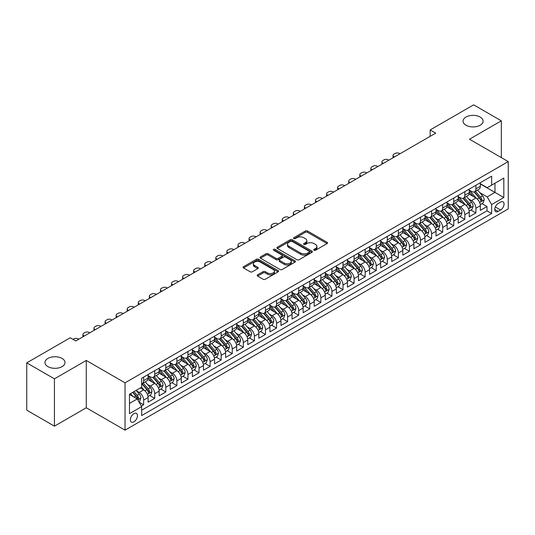 <?xml version="1.0" encoding="UTF-8"?>
<svg xmlns="http://www.w3.org/2000/svg" width="535" height="535" viewBox="0 0 535 535"><rect width="100%" height="100%" fill="white"/><g stroke="black" fill="none" stroke-linecap="round" stroke-linejoin="round"><path stroke-width="0.8" d="M314.018 250.24A1.077 0.622 0 0 0 315.543 250.24L327.092 243.572A1.538 0.889 0 0 0 327.54 242.943A1.538 0.889 0 0 0 327.092 242.315L307.525 231.013A1.538 0.889 0 0 0 305.351 231.013L293.802 237.687A1.077 0.622 0 0 0 293.481 238.122A1.077 0.622 0 0 0 293.802 238.563A1.077 0.622 0 0 0 295.32 238.563L296.818 237.7A4.922 2.842 0 0 1 303.773 237.7L305.405 238.643A4.922 2.842 0 0 1 306.843 240.65A4.922 2.842 0 0 1 305.405 242.656L303.907 243.519A1.077 0.622 0 0 0 303.592 243.96A1.077 0.622 0 0 0 303.907 244.401A1.077 0.622 0 0 0 305.431 244.401L306.929 243.539A4.922 2.842 0 0 1 313.885 243.539L315.516 244.482A4.922 2.842 0 0 1 316.954 246.488A4.922 2.842 0 0 1 315.516 248.494L314.018 249.357A1.077 0.622 0 0 0 313.704 249.798A1.077 0.622 0 0 0 314.018 250.24L314.018 249.357M62.08 358.443A10.025 5.785 0 0 0 51.153 357.186A10.025 5.785 0 0 0 44.967 362.536A10.025 5.785 0 0 0 47.903 366.629A10.025 5.785 0 0 0 58.83 367.879A10.025 5.785 0 0 0 65.016 362.536A10.025 5.785 0 0 0 62.08 358.443M480.176 117.058A10.025 5.785 0 0 0 469.248 115.801A10.025 5.785 0 0 0 463.063 121.151A10.025 5.785 0 0 0 465.998 125.243A10.025 5.785 0 0 0 476.919 126.494A10.025 5.785 0 0 0 483.112 121.151A10.025 5.785 0 0 0 480.176 117.058M133.904 421.841A5.009 2.896 120 0 0 137.181 417.427A5.009 2.896 120 0 0 136.412 413.408A5.009 2.896 120 0 0 133.904 413.655A5.009 2.896 120 0 0 130.627 418.076A5.009 2.896 120 0 0 131.396 422.088A5.009 2.896 120 0 0 133.904 421.841M257.623 274.823A1.538 0.889 0 0 0 257.174 275.451A1.538 0.889 0 0 0 257.623 276.08L263.113 279.25A1.538 0.889 0 0 0 265.286 279.25L278.12 271.847A1.538 0.889 0 0 0 278.568 271.218A1.538 0.889 0 0 0 278.12 270.59L258.552 259.294A1.538 0.889 0 0 0 256.379 259.294L243.545 266.697A1.538 0.889 0 0 0 243.097 267.326A1.538 0.889 0 0 0 243.545 267.955L250.179 271.78A1.538 0.889 0 0 0 252.353 271.78L257.843 268.61A1.538 0.889 0 0 0 258.291 267.981A1.538 0.889 0 0 0 257.843 267.36L254.553 265.46A4.113 2.374 0 0 1 253.349 263.782A4.113 2.374 0 0 1 255.89 261.588A4.113 2.374 0 0 1 260.371 262.103L273.251 269.54A4.113 2.374 0 0 1 274.455 271.218A4.113 2.374 0 0 1 271.92 273.412A4.113 2.374 0 0 1 267.44 272.897L265.286 271.653A1.538 0.889 0 0 0 263.113 271.653L257.623 274.823L257.623 276.08L263.113 272.937L263.113 271.653M86.282 360.456L54.436 378.84L26.75 362.857L26.75 410.171L54.436 426.161L86.282 407.777L125.043 430.153L125.043 382.839L86.282 360.456L86.282 407.777M501.328 157.598L501.328 120.83L469.489 139.214L508.25 161.597L125.043 382.839M501.328 120.83L473.642 104.847L430.167 129.945L430.167 136.338M26.75 362.857L70.219 337.759L75.756 340.955L435.704 133.141L430.167 129.945M296.925 259.729A1.538 0.889 0 0 0 299.098 259.729L311.925 252.326A1.538 0.889 0 0 0 312.38 251.697A1.538 0.889 0 0 0 311.925 251.069L292.357 239.774A1.538 0.889 0 0 0 290.184 239.774L277.357 247.177A1.538 0.889 0 0 0 276.909 247.805A1.538 0.889 0 0 0 277.357 248.434L296.925 259.729M274.034 250.467A1.077 0.622 0 0 1 275.13 250.621L275.13 249.343L295.026 260.826A1.538 0.889 0 0 1 295.474 261.454A1.538 0.889 0 0 1 295.026 262.083L282.192 269.493A1.538 0.889 0 0 1 280.019 269.493L260.451 258.191L260.451 256.94A1.538 0.889 0 0 0 260.003 257.562A1.538 0.889 0 0 0 260.451 258.191M260.451 256.94L265.942 253.771A1.538 0.889 0 0 1 268.115 253.771L276.053 258.351A1.538 0.889 0 0 0 278.227 258.351L281.871 256.245A1.538 0.889 0 0 0 282.32 255.623A1.538 0.889 0 0 0 281.871 254.994L273.606 250.22A1.077 0.622 0 0 1 273.291 249.785A1.077 0.622 0 0 1 273.953 249.21A1.077 0.622 0 0 1 275.13 249.343M141.354 406.098L143.648 404.768L139.053 402.113M136.438 390.824L139.22 392.429A6.266 3.618 60 0 1 143.648 400.1L148.081 397.545L148.081 402.213L154.729 398.374L149.686 395.465M147.513 384.431L150.295 386.036A6.266 3.618 60 0 1 154.729 393.707L159.156 391.152L159.156 395.82L165.803 391.981L160.761 389.072M158.587 378.038L161.369 379.643A6.266 3.618 60 0 1 165.803 387.313L170.23 384.759L170.23 389.427L176.878 385.588L171.835 382.679M169.669 371.638L172.444 373.243A6.266 3.618 60 0 1 176.878 380.92L181.305 378.359L181.305 383.027L187.952 379.195L182.91 376.286M180.743 365.244L183.518 366.849A6.266 3.618 60 0 1 187.952 374.527L192.379 371.965L192.379 376.633L199.027 372.801L193.984 369.886M191.818 358.851L194.6 360.456A6.266 3.618 60 0 1 199.027 368.133L203.454 365.572L203.454 370.24L210.101 366.401L205.065 363.492M202.892 352.458L205.674 354.063A6.266 3.618 60 0 1 210.101 361.734L214.535 359.179L214.535 363.847L221.176 360.008L216.14 357.099M213.967 346.065L216.749 347.67A6.266 3.618 60 0 1 221.176 355.34L225.609 352.786L225.609 357.454L232.25 353.615L227.214 350.706M225.041 339.671L227.823 341.276A6.266 3.618 60 0 1 232.25 348.947L236.684 346.392L236.684 351.06L243.331 347.222L238.289 344.313M236.116 333.272L238.898 334.877A6.266 3.618 60 0 1 243.331 342.554L247.758 339.992L247.758 344.66L254.406 340.828L249.363 337.919M247.19 326.878L249.972 328.483A6.266 3.618 60 0 1 254.406 336.161L258.833 333.599L258.833 338.267L265.48 334.435L260.438 331.526M258.265 320.485L261.047 322.09A6.266 3.618 60 0 1 265.48 329.767L269.907 327.206L269.907 331.874L276.555 328.035L271.512 325.126M269.346 314.092L272.121 315.697A6.266 3.618 60 0 1 276.555 323.367L280.982 320.813L280.982 325.481L287.629 321.642L282.587 318.733M280.42 307.699L283.202 309.304A6.266 3.618 60 0 1 287.629 316.974L292.056 314.419L292.056 319.087L298.704 315.249L293.668 312.34M291.495 301.305L294.277 302.91A6.266 3.618 60 0 1 298.704 310.581L303.138 308.026L303.138 312.694L309.778 308.855L304.743 305.946M302.569 294.905L305.351 296.517A6.266 3.618 60 0 1 309.778 304.188L314.212 301.626L314.212 306.294L320.853 302.462L315.817 299.553M313.644 288.512L316.426 290.117A6.266 3.618 60 0 1 320.853 297.794L325.287 295.233L325.287 299.901L331.934 296.069L326.892 293.16M324.718 282.119L327.5 283.724A6.266 3.618 60 0 1 331.934 291.401L336.361 288.84L336.361 293.508L343.009 289.669L337.966 286.76M335.793 275.726L338.575 277.331A6.266 3.618 60 0 1 343.009 285.001L347.436 282.447L347.436 287.114L354.083 283.276L349.041 280.367M346.867 269.332L349.649 270.937A6.266 3.618 60 0 1 354.083 278.608L358.51 276.053L358.51 280.721L365.158 276.883L360.115 273.974M357.948 262.939L360.724 264.544A6.266 3.618 60 0 1 365.158 272.215L369.585 269.66L369.585 274.328L376.232 270.489L371.19 267.58M369.023 256.546L371.805 258.151A6.266 3.618 60 0 1 376.232 265.821L380.659 263.267L380.659 267.935L387.307 264.096L382.271 261.187M380.097 250.146L382.879 251.751A6.266 3.618 60 0 1 387.307 259.428L391.74 256.867L391.74 261.535L398.381 257.703L393.345 254.794M391.172 243.753L393.954 245.358A6.266 3.618 60 0 1 398.381 253.035L402.815 250.474L402.815 255.141L409.456 251.31L404.42 248.4M402.246 237.359L405.028 238.964A6.266 3.618 60 0 1 409.456 246.642L413.889 244.08L413.889 248.748L420.53 244.91L415.494 242.001M413.321 230.966L416.103 232.571A6.266 3.618 60 0 1 420.53 240.242L424.964 237.687L424.964 242.355L431.611 238.516L426.569 235.607M424.395 224.573L427.177 226.178A6.266 3.618 60 0 1 431.611 233.849L436.038 231.294L436.038 235.962L442.686 232.123L437.643 229.214M435.47 218.18L438.252 219.785A6.266 3.618 60 0 1 442.686 227.455L447.113 224.901L447.113 229.568L453.76 225.73L448.718 222.821M446.551 211.78L449.326 213.391A6.266 3.618 60 0 1 453.76 221.062L458.187 218.501L458.187 223.169L464.835 219.337L459.792 216.428M457.626 205.386L460.408 206.991A6.266 3.618 60 0 1 464.835 214.669L469.262 212.107L469.262 216.775L475.909 212.943L475.909 208.275A6.266 3.618 -120 0 0 471.482 200.598L468.7 198.993M470.874 210.034L475.909 212.943M148.081 397.545A6.266 3.618 -120 0 0 143.648 389.868L140.331 387.955M159.156 391.152A6.266 3.618 -120 0 0 154.729 383.475L147.874 379.522M170.23 384.759A6.266 3.618 -120 0 0 165.803 377.081L158.948 373.129M181.305 378.359A6.266 3.618 -120 0 0 176.878 370.688L170.03 366.736M192.379 371.965A6.266 3.618 -120 0 0 187.952 364.295L181.104 360.336M203.454 365.572A6.266 3.618 -120 0 0 199.027 357.902L192.179 353.943M214.535 359.179A6.266 3.618 -120 0 0 210.101 351.502L203.253 347.549M225.609 352.786A6.266 3.618 -120 0 0 221.176 345.108L214.328 341.156M236.684 346.392A6.266 3.618 -120 0 0 232.25 338.715L225.402 334.763M247.758 339.992A6.266 3.618 -120 0 0 243.331 332.322L236.477 328.37M258.833 333.599A6.266 3.618 -120 0 0 254.406 325.929L247.551 321.976M269.907 327.206A6.266 3.618 -120 0 0 265.48 319.535L258.632 315.576M280.982 320.813A6.266 3.618 -120 0 0 276.555 313.142L269.707 309.183M292.056 314.419A6.266 3.618 -120 0 0 287.629 306.742L280.781 302.79M303.138 308.026A6.266 3.618 -120 0 0 298.704 300.349L291.856 296.397M314.212 301.626A6.266 3.618 -120 0 0 309.778 293.956L302.93 290.003M325.287 295.233A6.266 3.618 -120 0 0 320.853 287.562L314.005 283.61M336.361 288.84A6.266 3.618 -120 0 0 331.934 281.169L325.079 277.21M347.436 282.447A6.266 3.618 -120 0 0 343.009 274.776L336.154 270.817M358.51 276.053A6.266 3.618 -120 0 0 354.083 268.376L347.235 264.424M369.585 269.66A6.266 3.618 -120 0 0 365.158 261.983L358.31 258.03M380.659 263.267A6.266 3.618 -120 0 0 376.232 255.59L369.384 251.637M391.74 256.867A6.266 3.618 -120 0 0 387.307 249.196L380.459 245.244M402.815 250.474A6.266 3.618 -120 0 0 398.381 242.803L391.533 238.851M413.889 244.08A6.266 3.618 -120 0 0 409.456 236.41L402.608 232.451M424.964 237.687A6.266 3.618 -120 0 0 420.53 230.017L413.682 226.058M436.038 231.294A6.266 3.618 -120 0 0 431.611 223.617L424.757 219.664M447.113 224.901A6.266 3.618 -120 0 0 442.686 217.223L435.838 213.271M458.187 218.501A6.266 3.618 -120 0 0 453.76 210.83L446.912 206.878M469.262 212.107A6.266 3.618 -120 0 0 464.835 204.437L457.987 200.485M500.606 202.07L498.172 203.481A4.855 2.802 120 0 0 495.002 207.754A4.855 2.802 120 0 0 495.744 211.646A4.855 2.802 120 0 0 498.172 211.405L500.606 210.001A4.855 2.802 120 0 0 503.783 205.721A4.855 2.802 120 0 0 503.034 201.829A4.855 2.802 120 0 0 500.606 202.07M125.043 430.153L508.25 208.911L508.25 161.597M129.477 403.423L137.227 398.949L141.655 406.627L141.655 415.575L491.638 213.518L491.638 204.564L487.204 196.893L479.775 192.6M141.655 406.627L129.477 413.655L129.477 394.221L141.655 387.186L141.655 378.232L491.638 176.175L491.638 185.123L503.823 178.095L503.823 197.529L491.638 204.564M148.081 375.55L150.295 376.827A6.266 3.618 60 0 0 153.425 377.135L157.858 374.58A6.266 3.618 -120 0 0 159.156 371.711L159.156 368.127M159.156 369.15L161.369 370.434A6.266 3.618 60 0 0 164.506 370.742L168.933 368.187A6.266 3.618 -120 0 0 170.23 365.318L170.23 361.734M170.23 362.757L172.444 364.041A6.266 3.618 60 0 0 175.58 364.348L180.007 361.787A6.266 3.618 -120 0 0 181.305 358.925L181.305 355.34M181.305 356.363L183.518 357.641A6.266 3.618 60 0 0 186.655 357.955L191.082 355.394A6.266 3.618 -120 0 0 192.379 352.525L192.379 348.947M192.379 349.97L194.6 351.248A6.266 3.618 60 0 0 197.729 351.562L202.156 349.001A6.266 3.618 -120 0 0 203.454 346.132L203.454 342.554M203.454 343.577L205.674 344.854A6.266 3.618 60 0 0 208.804 345.162L213.238 342.607A6.266 3.618 -120 0 0 214.535 339.738L214.535 336.161M214.535 337.184L216.749 338.461A6.266 3.618 60 0 0 219.878 338.769L224.312 336.214A6.266 3.618 -120 0 0 225.609 333.345L225.609 329.767M225.609 330.79L227.823 332.068A6.266 3.618 60 0 0 230.953 332.375L235.387 329.821A6.266 3.618 -120 0 0 236.684 326.952L236.684 323.367M236.684 324.391L238.898 325.675A6.266 3.618 60 0 0 242.027 325.982L246.461 323.428A6.266 3.618 -120 0 0 247.758 320.559L247.758 316.974M247.758 317.997L249.972 319.275A6.266 3.618 60 0 0 253.108 319.589L257.536 317.028A6.266 3.618 -120 0 0 258.833 314.165L258.833 310.581M258.833 311.604L261.047 312.881A6.266 3.618 60 0 0 264.183 313.196L268.61 310.634A6.266 3.618 -120 0 0 269.907 307.765L269.907 304.188M269.907 305.211L272.121 306.488A6.266 3.618 60 0 0 275.257 306.802L279.685 304.241A6.266 3.618 -120 0 0 280.982 301.372L280.982 297.794M280.982 298.818L283.202 300.095A6.266 3.618 60 0 0 286.332 300.402L290.759 297.848A6.266 3.618 -120 0 0 292.056 294.979L292.056 291.401M292.056 292.424L294.277 293.702A6.266 3.618 60 0 0 297.406 294.009L301.84 291.455A6.266 3.618 -120 0 0 303.138 288.586L303.138 285.001M303.138 286.024L305.351 287.308A6.266 3.618 60 0 0 308.481 287.616L312.915 285.061A6.266 3.618 -120 0 0 314.212 282.192L314.212 278.608M314.212 279.631L316.426 280.915A6.266 3.618 60 0 0 319.555 281.223L323.989 278.661A6.266 3.618 -120 0 0 325.287 275.799L325.287 272.215M325.287 273.238L327.5 274.515A6.266 3.618 60 0 0 330.63 274.829L335.064 272.268A6.266 3.618 -120 0 0 336.361 269.399L336.361 265.821M336.361 266.845L338.575 268.122A6.266 3.618 60 0 0 341.711 268.436L346.138 265.875A6.266 3.618 -120 0 0 347.436 263.006L347.436 259.428M347.436 260.451L349.649 261.729A6.266 3.618 60 0 0 352.786 262.036L357.213 259.482A6.266 3.618 -120 0 0 358.51 256.613L358.51 253.035M358.51 254.058L360.724 255.335A6.266 3.618 60 0 0 363.86 255.643L368.287 253.088A6.266 3.618 -120 0 0 369.585 250.22L369.585 246.642M369.585 247.665L371.805 248.942A6.266 3.618 60 0 0 374.935 249.25L379.362 246.695A6.266 3.618 -120 0 0 380.659 243.826L380.659 240.242M380.659 241.265L382.879 242.549A6.266 3.618 60 0 0 386.009 242.857L390.443 240.302A6.266 3.618 -120 0 0 391.74 237.433L391.74 233.849M391.74 234.872L393.954 236.149A6.266 3.618 60 0 0 397.084 236.463L401.517 233.902A6.266 3.618 -120 0 0 402.815 231.04L402.815 227.455M402.815 228.478L405.028 229.756A6.266 3.618 60 0 0 408.158 230.07L412.592 227.509A6.266 3.618 -120 0 0 413.889 224.64L413.889 221.062M413.889 222.085L416.103 223.362A6.266 3.618 60 0 0 419.233 223.677L423.666 221.115A6.266 3.618 -120 0 0 424.964 218.247L424.964 214.669M424.964 215.692L427.177 216.969A6.266 3.618 60 0 0 430.314 217.277L434.741 214.722A6.266 3.618 -120 0 0 436.038 211.853L436.038 208.275M436.038 209.299L438.252 210.576A6.266 3.618 60 0 0 441.388 210.884L445.815 208.329A6.266 3.618 -120 0 0 447.113 205.46L447.113 201.876M447.113 202.899L449.326 204.183A6.266 3.618 60 0 0 452.463 204.49L456.89 201.936A6.266 3.618 -120 0 0 458.187 199.067L458.187 195.482M458.187 196.505L460.408 197.789A6.266 3.618 60 0 0 463.537 198.097L467.964 195.536A6.266 3.618 -120 0 0 469.262 192.674L469.262 189.089M141.655 410.205L486.984 210.83L486.984 206.543L480.343 210.382L480.343 205.714A6.266 3.618 -120 0 0 475.909 198.044L469.061 194.085M469.262 190.112L471.482 191.39A6.266 3.618 -120 0 0 474.612 191.704A6.266 3.618 -120 0 0 475.909 188.835L475.909 185.25M474.612 191.704L479.046 189.143A6.266 3.618 -120 0 0 480.343 186.274L480.343 182.696M143.648 377.081L143.648 380.666A6.266 3.618 60 0 1 142.35 383.528A6.266 3.618 60 0 1 141.655 383.782M142.35 383.528L146.784 380.973A6.266 3.618 -120 0 0 148.081 378.105L148.081 374.527M154.729 370.688L154.729 374.266A6.266 3.618 60 0 1 153.425 377.135M165.803 364.295L165.803 367.873A6.266 3.618 60 0 1 164.506 370.742M176.878 357.902L176.878 361.479A6.266 3.618 60 0 1 175.58 364.348M187.952 351.502L187.952 355.086A6.266 3.618 60 0 1 186.655 357.955M199.027 345.108L199.027 348.693A6.266 3.618 60 0 1 197.729 351.562M210.101 338.715L210.101 342.3A6.266 3.618 60 0 1 208.804 345.162M221.176 332.322L221.176 335.9A6.266 3.618 60 0 1 219.878 338.769M232.25 325.929L232.25 329.507A6.266 3.618 60 0 1 230.953 332.375M243.331 319.535L243.331 323.113A6.266 3.618 60 0 1 242.027 325.982M254.406 313.142L254.406 316.72A6.266 3.618 60 0 1 253.108 319.589M265.48 306.742L265.48 310.327A6.266 3.618 60 0 1 264.183 313.196M276.555 300.349L276.555 303.933A6.266 3.618 60 0 1 275.257 306.802M287.629 293.956L287.629 297.54A6.266 3.618 60 0 1 286.332 300.402M298.704 287.562L298.704 291.14A6.266 3.618 60 0 1 297.406 294.009M309.778 281.169L309.778 284.747A6.266 3.618 60 0 1 308.481 287.616M320.853 274.776L320.853 278.354A6.266 3.618 60 0 1 319.555 281.223M331.934 268.376L331.934 271.961A6.266 3.618 60 0 1 330.63 274.829M343.009 261.983L343.009 265.567A6.266 3.618 60 0 1 341.711 268.436M354.083 255.59L354.083 259.174A6.266 3.618 60 0 1 352.786 262.036M365.158 249.196L365.158 252.774A6.266 3.618 60 0 1 363.86 255.643M376.232 242.803L376.232 246.381A6.266 3.618 60 0 1 374.935 249.25M387.307 236.41L387.307 239.988A6.266 3.618 60 0 1 386.009 242.857M398.381 230.017L398.381 233.594A6.266 3.618 60 0 1 397.084 236.463M409.456 223.617L409.456 227.201A6.266 3.618 60 0 1 408.158 230.07M420.53 217.223L420.53 220.808A6.266 3.618 60 0 1 419.233 223.677M431.611 210.83L431.611 214.415A6.266 3.618 60 0 1 430.314 217.277M442.686 204.437L442.686 208.015A6.266 3.618 60 0 1 441.388 210.884M453.76 198.044L453.76 201.621A6.266 3.618 60 0 1 452.463 204.49M464.835 191.65L464.835 195.228A6.266 3.618 60 0 1 463.537 198.097M464.835 214.669L464.835 219.337M453.76 221.062L453.76 225.73M442.686 227.455L442.686 232.123M431.611 233.849L431.611 238.516M420.53 240.242L420.53 244.91M409.456 246.642L409.456 251.31M398.381 253.035L398.381 257.703M387.307 259.428L387.307 264.096M376.232 265.821L376.232 270.489M365.158 272.215L365.158 276.883M354.083 278.608L354.083 283.276M343.009 285.001L343.009 289.669M331.934 291.401L331.934 296.069M320.853 297.794L320.853 302.462M309.778 304.188L309.778 308.855M298.704 310.581L298.704 315.249M287.629 316.974L287.629 321.642M276.555 323.367L276.555 328.035M265.48 329.767L265.48 334.435M254.406 336.161L254.406 340.828M243.331 342.554L243.331 347.222M232.25 348.947L232.25 353.615M221.176 355.34L221.176 360.008M210.101 361.734L210.101 366.401M199.027 368.133L199.027 372.801M187.952 374.527L187.952 379.195M176.878 380.92L176.878 385.588M165.803 387.313L165.803 391.981M154.729 393.707L154.729 398.374M143.648 400.1L143.648 404.768M137.227 398.949L129.477 394.476M487.204 196.893L494.962 192.413L494.962 183.204L503.823 178.095M480.343 183.973L503.823 197.529M480.343 183.719L487.204 187.685L491.638 185.123M54.436 378.84L54.436 426.161M481.948 203.634L486.984 206.543M486.984 210.83L491.638 213.518M314.453 250.387L315.516 249.778A4.922 2.842 0 0 0 316.954 247.765L316.954 246.488M306.843 240.65L306.843 241.927A4.922 2.842 0 0 1 305.405 243.94L304.341 244.555M327.072 243.579L307.525 232.297A1.538 0.889 0 0 0 305.351 232.297L294.23 238.717M311.905 252.339L292.357 241.051A1.538 0.889 0 0 0 290.184 241.051L277.377 248.447L277.357 247.177M309.21 252.139A1.077 0.622 0 0 0 309.524 251.697A1.077 0.622 0 0 0 309.21 251.256L292.03 241.338A1.077 0.622 0 0 0 290.512 241.338L288.933 242.248A4.922 2.842 0 0 0 287.496 244.261A4.922 2.842 0 0 0 288.933 246.267L300.677 253.048A4.922 2.842 0 0 0 307.632 253.048L309.21 252.139L309.21 253.416A1.077 0.622 0 0 0 309.524 252.975L309.524 251.697M287.496 244.261L287.496 245.538A4.922 2.842 0 0 0 288.933 247.544L288.933 246.267M309.21 253.416L307.632 254.326A4.922 2.842 0 0 1 300.677 254.326L288.933 247.544M260.471 258.204L265.942 255.048L265.942 253.771M282.32 255.623L282.32 256.9A1.538 0.889 0 0 1 281.871 257.529L278.227 259.629A1.538 0.889 0 0 1 276.053 259.629L268.115 255.048A1.538 0.889 0 0 0 265.942 255.048M275.13 250.621L294.999 262.096M284.286 263.106A4.113 2.374 0 0 0 288.766 263.621A4.113 2.374 0 0 0 291.308 261.428A4.113 2.374 0 0 0 290.104 259.749L285.563 257.128A1.538 0.889 0 0 0 283.389 257.128L279.751 259.228A1.538 0.889 0 0 0 279.297 259.856A1.538 0.889 0 0 0 279.751 260.485L284.286 263.106L284.286 264.384A4.113 2.374 0 0 0 288.766 264.899A4.113 2.374 0 0 0 291.308 262.705L291.308 261.428M279.297 259.856L279.297 261.133A1.538 0.889 0 0 0 279.751 261.762L279.751 260.485M284.286 264.384L279.751 261.762M274.455 271.218L274.455 272.496A4.113 2.374 0 0 1 271.92 274.689A4.113 2.374 0 0 1 267.44 274.174L265.286 272.937A1.538 0.889 0 0 0 263.113 272.937M253.349 263.782L253.349 265.059A4.113 2.374 0 0 0 254.553 266.738L254.553 265.46M257.823 268.623L254.553 266.738M278.1 271.854L258.552 260.572A1.538 0.889 0 0 0 256.379 260.572L243.565 267.961L243.545 266.697M480.249 204.617L483.112 202.966L484.215 199.769A4.153 2.394 -120 0 0 482.597 195.87L477.541 190.012M394.449 156.956L393.954 156.668A3.13 1.806 -0 0 1 393.038 155.391A3.13 1.806 -0 0 1 393.954 154.113L395.057 153.471A3.13 1.806 -0 0 1 399.491 153.471L399.986 153.759M476.524 198.445L470.526 191.497A11.984 6.915 -120 0 0 469.262 190.179M473.234 196.499L469.877 192.613A9.944 5.745 -120 0 0 469.262 191.945M474.05 191.925L479.166 197.856A4.153 2.394 60 0 1 480.644 200.712C481.273 201.548 481.714 201.294 481.975 199.943A4.153 2.394 -120 0 0 480.497 197.087L475.434 191.229M474.351 191.831L479.848 198.197A2.113 1.224 60 0 1 480.383 199.027L481.975 199.943M480.644 200.712L480.945 201.207M469.175 211.011L472.031 209.359L473.141 206.162A4.153 2.394 -120 0 0 471.522 202.263L466.466 196.405M383.374 163.356L382.879 163.068A3.13 1.806 -0 0 1 381.957 161.784A3.13 1.806 -0 0 1 382.879 160.507L383.983 159.871A3.13 1.806 -0 0 1 388.417 159.871L388.912 160.159M465.45 204.838L459.451 197.897A11.984 6.915 -120 0 0 458.187 196.579M462.16 202.892L458.803 199.007A9.944 5.745 -120 0 0 458.187 198.338M462.976 198.325L468.092 204.25A4.153 2.394 60 0 1 469.569 207.105C470.191 207.941 470.639 207.687 470.9 206.343A4.153 2.394 -120 0 0 469.422 203.481L464.36 197.622M463.277 198.224L468.774 204.591A2.113 1.224 60 0 1 469.309 205.42L470.9 206.343M469.569 207.105L469.87 207.6M458.094 217.404L460.956 215.752L462.066 212.555A4.153 2.394 -120 0 0 460.448 208.657L455.392 202.798M372.3 169.749L371.805 169.461A3.13 1.806 -0 0 1 370.882 168.184A3.13 1.806 -0 0 1 371.805 166.9L372.908 166.265A3.13 1.806 -0 0 1 377.342 166.265L377.837 166.552M454.375 211.238L448.377 204.29A11.984 6.915 -120 0 0 447.113 202.972M451.085 209.285L447.728 205.4A9.944 5.745 -120 0 0 447.113 204.731M451.894 204.718L457.017 210.643A4.153 2.394 60 0 1 458.495 213.498C459.117 214.334 459.565 214.08 459.826 212.736A4.153 2.394 -120 0 0 458.348 209.874L453.285 204.016M452.195 204.617L457.699 210.984A2.113 1.224 60 0 1 458.234 211.813L459.826 212.736M458.495 213.498L458.796 213.993M447.019 223.804L449.881 222.145L450.992 218.949A4.153 2.394 -120 0 0 449.373 215.057L444.311 209.198M361.225 176.142L360.724 175.854A3.13 1.806 -0 0 1 359.808 174.577A3.13 1.806 -0 0 1 360.724 173.293L361.834 172.658A3.13 1.806 -0 0 1 366.261 172.658L366.763 172.945M443.301 217.631L437.296 210.683A11.984 6.915 -120 0 0 436.038 209.366M440.011 215.679L436.654 211.793A9.944 5.745 -120 0 0 436.038 211.124M440.82 211.111L445.943 217.036A4.153 2.394 60 0 1 447.42 219.898C448.042 220.728 448.484 220.474 448.751 219.129A4.153 2.394 -120 0 0 447.267 216.267L442.211 210.409M441.121 211.011L446.625 217.384A2.113 1.224 60 0 1 447.153 218.206L448.751 219.129M447.42 219.898L447.721 220.387M435.945 230.197L438.807 228.545L439.917 225.349A4.153 2.394 -120 0 0 438.299 221.45L433.236 215.592M350.151 182.535L349.649 182.248A3.13 1.806 -0 0 1 348.733 180.97A3.13 1.806 -0 0 1 349.649 179.693L350.759 179.051A3.13 1.806 -0 0 1 355.186 179.051L355.688 179.339M432.226 224.025L426.221 217.076A11.984 6.915 -120 0 0 424.964 215.759M428.936 222.072L425.579 218.186A9.944 5.745 -120 0 0 424.964 217.518M429.745 217.504L434.868 223.429A4.153 2.394 60 0 1 436.346 226.292C436.968 227.128 437.409 226.867 437.677 225.523A4.153 2.394 -120 0 0 436.192 222.66L431.136 216.802M430.046 217.411L435.55 223.777A2.113 1.224 60 0 1 436.079 224.6L437.677 225.523M436.346 226.292L436.647 226.78M424.87 236.59L427.732 234.939L428.843 231.742A4.153 2.394 -120 0 0 427.224 227.843L422.162 221.985M339.076 188.929L338.575 188.641A3.13 1.806 -0 0 1 337.659 187.364A3.13 1.806 -0 0 1 338.575 186.086L339.685 185.444A3.13 1.806 -0 0 1 344.112 185.444L344.614 185.732M421.152 230.418L415.147 223.47A11.984 6.915 -120 0 0 413.889 222.152M417.855 228.472L414.498 224.58A9.944 5.745 -120 0 0 413.889 223.918M418.671 223.897L423.787 229.823A4.153 2.394 60 0 1 425.271 232.685C425.893 233.521 426.335 233.26 426.596 231.916A4.153 2.394 -120 0 0 425.118 229.06L420.055 223.202M418.972 223.804L424.469 230.17A2.113 1.224 60 0 1 425.004 231L426.596 231.916M425.271 232.685L425.572 233.173M413.796 242.984L416.658 241.332L417.761 238.135A4.153 2.394 -120 0 0 416.15 234.236L411.087 228.378M328.002 195.322L327.5 195.034A3.13 1.806 -0 0 1 326.584 193.757A3.13 1.806 -0 0 1 327.5 192.48L328.61 191.838A3.13 1.806 -0 0 1 333.037 191.838L333.539 192.125M410.071 236.811L404.072 229.863A11.984 6.915 -120 0 0 402.815 228.545M406.781 234.865L403.423 230.98A9.944 5.745 -120 0 0 402.815 230.311M407.596 230.291L412.712 236.216A4.153 2.394 60 0 1 414.197 239.078C414.819 239.914 415.26 239.66 415.521 238.309A4.153 2.394 -120 0 0 414.043 235.453L408.981 229.595M407.897 230.197L413.394 236.564A2.113 1.224 60 0 1 413.93 237.393L415.521 238.309M414.197 239.078L414.498 239.573M402.721 249.377L405.583 247.725L406.687 244.528A4.153 2.394 -120 0 0 405.075 240.63L400.013 234.771M316.921 201.722L316.426 201.434A3.13 1.806 -0 0 1 315.51 200.15A3.13 1.806 -0 0 1 316.426 198.873L317.536 198.231A3.13 1.806 -0 0 1 321.963 198.231L322.458 198.518M398.996 243.204L392.998 236.256A11.984 6.915 -120 0 0 391.74 234.939M395.706 241.258L392.349 237.373A9.944 5.745 -120 0 0 391.74 236.704M396.522 236.691L401.638 242.616A4.153 2.394 60 0 1 403.116 245.471C403.744 246.307 404.186 246.053 404.447 244.702A4.153 2.394 -120 0 0 402.969 241.847L397.906 235.988M396.823 236.59L402.32 242.957A2.113 1.224 60 0 1 402.855 243.786L404.447 244.702M403.116 245.471L403.423 245.966M391.647 255.77L394.509 254.118L395.612 250.922A4.153 2.394 -120 0 0 393.994 247.023L388.938 241.165M305.846 208.115L305.351 207.827A3.13 1.806 -0 0 1 304.435 206.543A3.13 1.806 -0 0 1 305.351 205.266L306.455 204.631A3.13 1.806 -0 0 1 310.888 204.631L311.383 204.918M387.922 249.604L381.923 242.656A11.984 6.915 -120 0 0 380.659 241.338M384.632 247.651L381.274 243.766A9.944 5.745 -120 0 0 380.659 243.097M385.447 243.084L390.563 249.009A4.153 2.394 60 0 1 392.041 251.865C392.67 252.701 393.111 252.446 393.372 251.102A4.153 2.394 -120 0 0 391.894 248.24L386.832 242.382M385.748 242.984L391.245 249.35A2.113 1.224 60 0 1 391.781 250.179L393.372 251.102M392.041 251.865L392.342 252.359M380.572 262.17L383.428 260.512L384.538 257.315A4.153 2.394 -120 0 0 382.92 253.423L377.864 247.558M294.772 214.508L294.277 214.221A3.13 1.806 -0 0 1 293.354 212.943A3.13 1.806 -0 0 1 294.277 211.659L295.38 211.024A3.13 1.806 -0 0 1 299.814 211.024L300.309 211.312M376.847 255.998L370.849 249.049A11.984 6.915 -120 0 0 369.585 247.732M373.557 254.045L370.2 250.159A9.944 5.745 -120 0 0 369.585 249.491M374.373 249.477L379.489 255.402A4.153 2.394 60 0 1 380.967 258.265C381.589 259.094 382.037 258.84 382.298 257.495A4.153 2.394 -120 0 0 380.82 254.633L375.757 248.775M374.674 249.377L380.171 255.75A2.113 1.224 60 0 1 380.706 256.573L382.298 257.495M380.967 258.265L381.268 258.753M369.491 268.563L372.353 266.911L373.463 263.708A4.153 2.394 -120 0 0 371.845 259.816L366.789 253.958M283.697 220.901L283.202 220.614A3.13 1.806 -0 0 1 282.279 219.337A3.13 1.806 -0 0 1 283.202 218.059L284.306 217.417A3.13 1.806 -0 0 1 288.739 217.417L289.234 217.705M365.773 262.391L359.774 255.442A11.984 6.915 -120 0 0 358.51 254.125M362.483 260.438L359.125 256.553A9.944 5.745 -120 0 0 358.51 255.884M363.292 255.87L368.414 261.796A4.153 2.394 60 0 1 369.892 264.658C370.514 265.487 370.962 265.233 371.223 263.889A4.153 2.394 -120 0 0 369.745 261.026L364.683 255.168M363.593 255.777L369.096 262.143A2.113 1.224 60 0 1 369.632 262.966L371.223 263.889M369.892 264.658L370.193 265.146M358.417 274.957L361.279 273.305L362.389 270.108A4.153 2.394 -120 0 0 360.771 266.209L355.708 260.351M272.623 227.295L272.121 227.007A3.13 1.806 -0 0 1 271.205 225.73A3.13 1.806 -0 0 1 272.121 224.453L273.231 223.811A3.13 1.806 -0 0 1 277.658 223.811L278.16 224.098M354.698 268.784L348.693 261.836A11.984 6.915 -120 0 0 347.436 260.518M351.408 266.831L348.051 262.946A9.944 5.745 -120 0 0 347.436 262.277M352.217 262.264L357.34 268.189A4.153 2.394 60 0 1 358.818 271.051C359.44 271.887 359.881 271.626 360.149 270.282A4.153 2.394 -120 0 0 358.664 267.426L353.608 261.561M352.518 262.17L358.022 268.537A2.113 1.224 60 0 1 358.55 269.359L360.149 270.282M358.818 271.051L359.119 271.539M347.342 281.35L350.204 279.698L351.314 276.501A4.153 2.394 -120 0 0 349.696 272.603L344.634 266.744M261.548 233.688L261.047 233.4A3.13 1.806 -0 0 1 260.13 232.123A3.13 1.806 -0 0 1 261.047 230.846L262.157 230.204A3.13 1.806 -0 0 1 266.584 230.204L267.085 230.491M343.624 275.177L337.618 268.229A11.984 6.915 -120 0 0 336.361 266.911M340.334 273.231L336.976 269.339A9.944 5.745 -120 0 0 336.361 268.677M341.143 268.657L346.265 274.582A4.153 2.394 60 0 1 347.743 277.444C348.365 278.28 348.807 278.026 349.074 276.675A4.153 2.394 -120 0 0 347.589 273.82L342.534 267.961M341.444 268.563L346.947 274.93A2.113 1.224 60 0 1 347.476 275.759L349.074 276.675M347.743 277.444L348.044 277.939M336.268 287.743L339.13 286.091L340.24 282.895A4.153 2.394 -120 0 0 338.622 278.996L333.559 273.138M250.474 240.081L249.972 239.794A3.13 1.806 -0 0 1 249.056 238.516A3.13 1.806 -0 0 1 249.972 237.239L251.082 236.597A3.13 1.806 -0 0 1 255.509 236.597L256.011 236.885M332.549 281.57L326.544 274.622A11.984 6.915 -120 0 0 325.287 273.305M329.252 279.624L325.895 275.739A9.944 5.745 -120 0 0 325.287 275.07M330.068 275.05L335.184 280.982A4.153 2.394 60 0 1 336.669 283.838C337.291 284.673 337.732 284.419 337.993 283.068A4.153 2.394 -120 0 0 336.515 280.213L331.453 274.355M330.369 274.957L335.866 281.323A2.113 1.224 60 0 1 336.401 282.152L337.993 283.068M336.669 283.838L336.97 284.332M325.193 294.136L328.055 292.484L329.159 289.288A4.153 2.394 -120 0 0 327.547 285.389L322.485 279.531M239.399 246.481L238.898 246.194A3.13 1.806 -0 0 1 237.981 244.91A3.13 1.806 -0 0 1 238.898 243.632L240.008 242.997A3.13 1.806 -0 0 1 244.435 242.997L244.936 243.285M321.468 287.97L315.469 281.022A11.984 6.915 -120 0 0 314.212 279.705M318.178 286.018L314.821 282.132A9.944 5.745 -120 0 0 314.212 281.463M318.994 281.45L324.11 287.375A4.153 2.394 60 0 1 325.594 290.231C326.216 291.067 326.658 290.813 326.918 289.468A4.153 2.394 -120 0 0 325.44 286.606L320.378 280.748M319.295 281.35L324.792 287.716A2.113 1.224 60 0 1 325.327 288.546L326.918 289.468M325.594 290.231L325.895 290.726M314.119 300.53L316.981 298.878L318.084 295.681A4.153 2.394 -120 0 0 316.473 291.782L311.41 285.924M228.318 252.874L227.823 252.587A3.13 1.806 -0 0 1 226.907 251.31A3.13 1.806 -0 0 1 227.823 250.026L228.933 249.39A3.13 1.806 -0 0 1 233.36 249.39L233.855 249.678M310.394 294.364L304.395 287.415A11.984 6.915 -120 0 0 303.138 286.098M307.103 292.411L303.746 288.525A9.944 5.745 -120 0 0 303.138 287.857M307.919 287.843L313.035 293.768A4.153 2.394 60 0 1 314.513 296.624C315.142 297.46 315.583 297.206 315.844 295.862A4.153 2.394 -120 0 0 314.366 292.999L309.304 287.141M308.22 287.743L313.717 294.11A2.113 1.224 60 0 1 314.252 294.939L315.844 295.862M314.513 296.624L314.821 297.119M303.044 306.929L305.906 305.278L307.01 302.074A4.153 2.394 -120 0 0 305.391 298.182L300.336 292.324M217.243 259.268L216.749 258.98A3.13 1.806 -0 0 1 215.832 257.703A3.13 1.806 -0 0 1 216.749 256.419L217.852 255.784A3.13 1.806 -0 0 1 222.286 255.784L222.781 256.071M299.319 300.757L293.32 293.809A11.984 6.915 -120 0 0 292.056 292.491M296.029 298.804L292.672 294.919A9.944 5.745 -120 0 0 292.056 294.25M296.845 294.237L301.961 300.162A4.153 2.394 60 0 1 303.439 303.024C304.067 303.853 304.509 303.599 304.769 302.255A4.153 2.394 -120 0 0 303.291 299.393L298.229 293.534M297.146 294.136L302.643 300.51A2.113 1.224 60 0 1 303.178 301.332L304.769 302.255M303.439 303.024L303.74 303.512M291.97 313.323L294.825 311.671L295.935 308.474A4.153 2.394 -120 0 0 294.317 304.575L289.261 298.717M206.169 265.661L205.674 265.373A3.13 1.806 -0 0 1 204.751 264.096A3.13 1.806 -0 0 1 205.674 262.819L206.777 262.177A3.13 1.806 -0 0 1 211.211 262.177L211.706 262.464M288.245 307.15L282.246 300.202A11.984 6.915 -120 0 0 280.982 298.884M284.954 305.197L281.597 301.312A9.944 5.745 -120 0 0 280.982 300.643M285.77 300.63L290.886 306.555A4.153 2.394 60 0 1 292.364 309.417C292.986 310.253 293.434 309.992 293.695 308.648A4.153 2.394 -120 0 0 292.217 305.786L287.155 299.928M286.071 300.536L291.568 306.903A2.113 1.224 60 0 1 292.103 307.725L293.695 308.648M292.364 309.417L292.665 309.905M280.888 319.716L283.751 318.064L284.861 314.868A4.153 2.394 -120 0 0 283.242 310.969L278.187 305.111M195.094 272.054L194.6 271.767A3.13 1.806 -0 0 1 193.677 270.489A3.13 1.806 -0 0 1 194.6 269.212L195.703 268.57A3.13 1.806 -0 0 1 200.137 268.57L200.632 268.858M277.17 313.543L271.171 306.595A11.984 6.915 -120 0 0 269.907 305.278M273.88 311.597L270.523 307.705A9.944 5.745 -120 0 0 269.907 307.043M274.689 307.023L279.812 312.948A4.153 2.394 60 0 1 281.29 315.81C281.912 316.646 282.36 316.386 282.62 315.041A4.153 2.394 -120 0 0 281.142 312.186L276.08 306.328M274.99 306.929L280.494 313.296A2.113 1.224 60 0 1 281.029 314.125L282.62 315.041M281.29 315.81L281.591 316.299M269.814 326.109L272.676 324.457L273.786 321.261A4.153 2.394 -120 0 0 272.168 317.362L267.105 311.504M184.02 278.447L183.518 278.16A3.13 1.806 -0 0 1 182.602 276.883A3.13 1.806 -0 0 1 183.518 275.605L184.628 274.963A3.13 1.806 -0 0 1 189.062 274.963L189.557 275.251M266.096 319.937L260.09 312.988A11.984 6.915 -120 0 0 258.833 311.671M262.805 317.991L259.448 314.105A9.944 5.745 -120 0 0 258.833 313.436M263.615 313.416L268.737 319.341A4.153 2.394 60 0 1 270.215 322.204C270.837 323.04 271.278 322.786 271.546 321.435A4.153 2.394 -120 0 0 270.061 318.579L265.006 312.721M263.915 313.323L269.419 319.689A2.113 1.224 60 0 1 269.948 320.518L271.546 321.435M270.215 322.204L270.516 322.699M258.739 332.502L261.602 330.851L262.712 327.654A4.153 2.394 -120 0 0 261.093 323.755L256.031 317.897M172.945 284.847L172.444 284.56A3.13 1.806 -0 0 1 171.528 283.276A3.13 1.806 -0 0 1 172.444 281.998L173.554 281.356A3.13 1.806 -0 0 1 177.981 281.356L178.483 281.644M255.021 326.33L249.016 319.382A11.984 6.915 -120 0 0 247.758 318.064M251.731 324.384L248.374 320.498A9.944 5.745 -120 0 0 247.758 319.83M252.54 319.816L257.663 325.741A4.153 2.394 60 0 1 259.141 328.597C259.763 329.433 260.204 329.179 260.471 327.828A4.153 2.394 -120 0 0 258.987 324.972L253.931 319.114M252.841 319.716L258.345 326.082A2.113 1.224 60 0 1 258.873 326.912L260.471 327.828M259.141 328.597L259.442 329.092M247.665 338.896L250.527 337.244L251.637 334.047A4.153 2.394 -120 0 0 250.019 330.148L244.956 324.29M161.871 291.241L161.369 290.953A3.13 1.806 -0 0 1 160.453 289.669A3.13 1.806 -0 0 1 161.369 288.392L162.48 287.756A3.13 1.806 -0 0 1 166.907 287.756L167.408 288.044M243.947 332.73L237.941 325.782A11.984 6.915 -120 0 0 236.684 324.464M240.65 330.777L237.293 326.892A9.944 5.745 -120 0 0 236.684 326.223M241.466 326.21L246.582 332.135A4.153 2.394 60 0 1 248.066 334.99C248.688 335.826 249.129 335.572 249.39 334.228A4.153 2.394 -120 0 0 247.912 331.366L242.85 325.507M241.766 326.109L247.264 332.476A2.113 1.224 60 0 1 247.799 333.305L249.39 334.228M248.066 334.99L248.367 335.485M236.59 345.296L239.453 343.637L240.556 340.441A4.153 2.394 -120 0 0 238.944 336.548L233.882 330.683M150.796 297.634L150.295 297.346A3.13 1.806 -0 0 1 149.379 296.069A3.13 1.806 -0 0 1 150.295 294.785L151.405 294.15A3.13 1.806 -0 0 1 155.832 294.15L156.334 294.437M232.865 339.123L226.867 332.175A11.984 6.915 -120 0 0 225.609 330.857M229.575 337.17L226.218 333.285A9.944 5.745 -120 0 0 225.609 332.616M230.391 332.603L235.507 338.528A4.153 2.394 60 0 1 236.992 341.39C237.614 342.219 238.055 341.965 238.316 340.621A4.153 2.394 -120 0 0 236.838 337.759L231.775 331.901M230.692 332.502L236.189 338.876A2.113 1.224 60 0 1 236.724 339.698L238.316 340.621M236.992 341.39L237.293 341.878M225.516 351.689L228.378 350.037L229.482 346.834A4.153 2.394 -120 0 0 227.87 342.942L222.807 337.083M139.715 304.027L139.22 303.74A3.13 1.806 -0 0 1 138.304 302.462A3.13 1.806 -0 0 1 139.22 301.185L140.331 300.543A3.13 1.806 -0 0 1 144.758 300.543L145.252 300.83M221.791 345.516L215.792 338.568A11.984 6.915 -120 0 0 214.535 337.251M218.501 343.564L215.144 339.678A9.944 5.745 -120 0 0 214.535 339.009M219.317 338.996L224.433 344.921A4.153 2.394 60 0 1 225.91 347.783C226.539 348.613 226.98 348.359 227.241 347.014A4.153 2.394 -120 0 0 225.763 344.152L220.701 338.294M219.617 338.902L225.115 345.269A2.113 1.224 60 0 1 225.65 346.091L227.241 347.014M225.91 347.783L226.218 348.272M214.441 358.082L217.304 356.43L218.407 353.234A4.153 2.394 -120 0 0 216.789 349.335L211.733 343.477M128.641 310.42L128.146 310.133A3.13 1.806 -0 0 1 127.23 308.855A3.13 1.806 -0 0 1 128.146 307.578L129.249 306.936A3.13 1.806 -0 0 1 133.683 306.936L134.178 307.224M210.716 351.91L204.718 344.961A11.984 6.915 -120 0 0 203.454 343.644M207.426 349.957L204.069 346.071A9.944 5.745 -120 0 0 203.454 345.403M208.242 345.389L213.358 351.314A4.153 2.394 60 0 1 214.836 354.177C215.465 355.013 215.906 354.752 216.167 353.408A4.153 2.394 -120 0 0 214.689 350.552L209.626 344.687M208.543 345.296L214.04 351.662A2.113 1.224 60 0 1 214.575 352.485L216.167 353.408M214.836 354.177L215.144 354.665M203.367 364.475L206.222 362.824L207.333 359.627A4.153 2.394 -120 0 0 205.714 355.728L200.658 349.87M117.566 316.814L117.071 316.526A3.13 1.806 -0 0 1 116.148 315.249A3.13 1.806 -0 0 1 117.071 313.971L118.175 313.329A3.13 1.806 -0 0 1 122.609 313.329L123.103 313.617M199.642 358.303L193.643 351.355A11.984 6.915 -120 0 0 192.379 350.037M196.352 356.357L192.995 352.471A9.944 5.745 -120 0 0 192.379 351.803M197.168 351.783L202.284 357.708A4.153 2.394 60 0 1 203.761 360.57C204.39 361.406 204.831 361.152 205.092 359.801A4.153 2.394 -120 0 0 203.614 356.945L198.552 351.087M197.468 351.689L202.966 358.055A2.113 1.224 60 0 1 203.501 358.885L205.092 359.801M203.761 360.57L204.062 361.065M192.286 370.869L195.148 369.217L196.258 366.02A4.153 2.394 -120 0 0 194.64 362.121L189.584 356.263M106.492 323.207L105.997 322.919A3.13 1.806 -0 0 1 105.074 321.642A3.13 1.806 -0 0 1 105.997 320.365L107.1 319.723A3.13 1.806 -0 0 1 111.534 319.723L112.029 320.01M188.567 364.696L182.569 357.748A11.984 6.915 -120 0 0 181.305 356.43M185.277 362.75L181.92 358.865A9.944 5.745 -120 0 0 181.305 358.196M186.086 358.176L191.209 364.108A4.153 2.394 60 0 1 192.687 366.963C193.309 367.799 193.757 367.545 194.018 366.194A4.153 2.394 -120 0 0 192.54 363.339L187.477 357.48M186.387 358.082L191.891 364.449A2.113 1.224 60 0 1 192.426 365.278L194.018 366.194M192.687 366.963L192.988 367.458M181.211 377.262L184.073 375.61L185.184 372.413A4.153 2.394 -120 0 0 183.565 368.515L178.503 362.656M95.417 329.607L94.916 329.319A3.13 1.806 -0 0 1 93.999 328.035A3.13 1.806 -0 0 1 94.916 326.758L96.026 326.123A3.13 1.806 -0 0 1 100.46 326.123L100.954 326.41M177.493 371.096L171.488 364.148A11.984 6.915 -120 0 0 170.23 362.83M174.203 369.143L170.846 365.258A9.944 5.745 -120 0 0 170.23 364.589M175.012 364.576L180.135 370.501A4.153 2.394 60 0 1 181.612 373.356C182.234 374.192 182.682 373.938 182.943 372.594A4.153 2.394 -120 0 0 181.459 369.732L176.403 363.874M175.313 364.475L180.817 370.842A2.113 1.224 60 0 1 181.345 371.671L182.943 372.594M181.612 373.356L181.913 373.851M170.137 383.655L172.999 382.003L174.109 378.807A4.153 2.394 -120 0 0 172.491 374.908L167.428 369.05M84.343 336L83.841 335.712A3.13 1.806 -0 0 1 82.925 334.435A3.13 1.806 -0 0 1 83.841 333.151L84.951 332.516A3.13 1.806 -0 0 1 89.378 332.516L89.88 332.803M166.418 377.489L160.413 370.541A11.984 6.915 -120 0 0 159.156 369.224M163.128 375.537L159.771 371.651A9.944 5.745 -120 0 0 159.156 370.982M163.937 370.969L169.06 376.894A4.153 2.394 60 0 1 170.538 379.75C171.16 380.586 171.601 380.332 171.869 378.987A4.153 2.394 -120 0 0 170.384 376.125L165.328 370.267M164.238 370.869L169.742 377.235A2.113 1.224 60 0 1 170.27 378.064L171.869 378.987M170.538 379.75L170.839 380.245M159.062 390.055L161.924 388.403L163.035 385.2A4.153 2.394 -120 0 0 161.416 381.308L156.354 375.45M73.048 339.391L73.877 338.909A3.13 1.806 -0 0 1 78.304 338.909L78.805 339.197M155.344 383.883L149.339 376.934A11.984 6.915 -120 0 0 148.081 375.617M152.047 381.93L148.69 378.044A9.944 5.745 -120 0 0 148.081 377.376M152.863 377.362L157.979 383.287A4.153 2.394 60 0 1 159.463 386.15C160.085 386.979 160.527 386.725 160.788 385.381A4.153 2.394 -120 0 0 159.31 382.518L154.247 376.66M153.164 377.262L158.661 383.635A2.113 1.224 60 0 1 159.196 384.458L160.788 385.381M159.463 386.15L159.764 386.638M147.988 396.448L150.85 394.797L151.953 391.6A4.153 2.394 -120 0 0 150.342 387.701L145.279 381.843M144.263 390.276L141.614 387.206M140.972 388.323L140.544 387.828M141.788 383.755L146.904 389.681A4.153 2.394 60 0 1 148.389 392.543C149.011 393.379 149.452 393.118 149.713 391.774A4.153 2.394 -120 0 0 148.235 388.912L143.173 383.053M142.089 383.662L147.586 390.028A2.113 1.224 60 0 1 148.121 390.851L149.713 391.774M148.389 392.543L148.69 393.031M138.832 401.731L139.775 401.19L140.879 397.993A4.153 2.394 -120 0 0 139.267 394.094L136.077 390.403M133.108 396.569L130.54 393.599M129.898 394.723L129.477 394.228M132.647 392.389L135.83 396.074A4.153 2.394 60 0 1 137.308 398.936C137.936 399.772 138.378 399.511 138.639 398.167A4.153 2.394 -120 0 0 137.161 395.311L133.977 391.62M132.901 392.242L136.512 396.422A2.113 1.224 60 0 1 137.047 397.251L138.639 398.167M137.308 398.936L137.615 399.424M139.22 392.429L143.648 389.868M150.295 386.036L154.729 383.475M161.369 379.643L165.803 377.081M172.444 373.243L176.878 370.688M183.518 366.849L187.952 364.295M194.6 360.456L199.027 357.902M205.674 354.063L210.101 351.502M216.749 347.67L221.176 345.108M227.823 341.276L232.25 338.715M238.898 334.877L243.331 332.322M249.972 328.483L254.406 325.929M261.047 322.09L265.48 319.535M272.121 315.697L276.555 313.142M283.202 309.304L287.629 306.742M294.277 302.91L298.704 300.349M305.351 296.517L309.778 293.956M316.426 290.117L320.853 287.562M327.5 283.724L331.934 281.169M338.575 277.331L343.009 274.776M349.649 270.937L354.083 268.376M360.724 264.544L365.158 261.983M371.805 258.151L376.232 255.59M382.879 251.751L387.307 249.196M393.954 245.358L398.381 242.803M405.028 238.964L409.456 236.41M416.103 232.571L420.53 230.017M427.177 226.178L431.611 223.617M438.252 219.785L442.686 217.223M449.326 213.391L453.76 210.83M460.408 206.991L464.835 204.437M471.482 200.598L475.909 198.044M475.909 188.835L480.343 186.274M143.648 380.666L148.081 378.105M154.729 374.266L159.156 371.711M165.803 367.873L170.23 365.318M176.878 361.479L181.305 358.925M187.952 355.086L192.379 352.525M199.027 348.693L203.454 346.132M210.101 342.3L214.535 339.738M221.176 335.9L225.609 333.345M232.25 329.507L236.684 326.952M243.331 323.113L247.758 320.559M254.406 316.72L258.833 314.165M265.48 310.327L269.907 307.765M276.555 303.933L280.982 301.372M287.629 297.54L292.056 294.979M298.704 291.14L303.138 288.586M309.778 284.747L314.212 282.192M320.853 278.354L325.287 275.799M331.934 271.961L336.361 269.399M343.009 265.567L347.436 263.006M354.083 259.174L358.51 256.613M365.158 252.774L369.585 250.22M376.232 246.381L380.659 243.826M387.307 239.988L391.74 237.433M398.381 233.594L402.815 231.04M409.456 227.201L413.889 224.64M420.53 220.808L424.964 218.247M431.611 214.415L436.038 211.853M442.686 208.015L447.113 205.46M453.76 201.621L458.187 199.067M464.835 195.228L469.262 192.674M475.909 208.275L480.343 205.714M495.296 206.931L500.606 210.001M494.741 209.426L498.172 211.405M315.516 249.778L315.516 248.494M303.907 244.401L303.907 243.519M305.405 243.94L305.405 242.656M293.802 238.563L293.802 237.687M305.351 232.297L305.351 231.013M307.525 232.297L307.525 231.013M327.092 243.572L327.092 242.315M290.184 241.051L290.184 239.774M292.357 241.051L292.357 239.774M311.925 252.326L311.925 251.069M300.677 254.326L300.677 253.048M307.632 254.326L307.632 253.048M268.115 255.048L268.115 253.771M276.053 259.629L276.053 258.351M278.227 259.629L278.227 258.351M281.871 257.529L281.871 256.245M295.026 262.083L295.026 260.826M265.286 272.937L265.286 271.653M267.44 274.174L267.44 272.897M257.843 268.61L257.843 267.36M256.379 260.572L256.379 259.294M258.552 260.572L258.552 259.294M278.12 271.847L278.12 270.59M393.954 156.668L393.954 157.243M479.614 202.491L484.188 199.849M470.526 191.497L471.094 191.169M480.497 197.087L482.597 195.87M477.187 198.993L479.166 197.856M382.879 163.068L382.879 163.643M468.54 208.884L473.114 206.242M459.451 197.897L460.02 197.562M469.422 203.481L471.522 202.263M466.112 205.393L468.092 204.25M371.805 169.461L371.805 170.036M457.465 215.277L462.039 212.636M448.377 204.29L448.945 203.955M458.348 209.874L460.448 208.657M455.038 211.786L457.017 210.643M360.724 175.854L360.724 176.43M446.391 221.671L450.965 219.029M437.296 210.683L437.871 210.355M447.267 216.267L449.373 215.057M443.963 218.18L445.943 217.036M349.649 182.248L349.649 182.823M435.309 228.064L439.89 225.429M426.221 217.076L426.796 216.749M436.192 222.66L438.299 221.45M432.889 224.573L434.868 223.429M338.575 188.641L338.575 189.216M424.235 234.464L428.809 231.822M415.147 223.47L415.715 223.142M425.118 229.06L427.224 227.843M421.807 230.966L423.787 229.823M327.5 195.034L327.5 195.609M413.16 240.857L417.735 238.215M404.072 229.863L404.641 229.535M414.043 235.453L416.15 234.236M410.733 237.359L412.712 236.216M316.426 201.434L316.426 202.009M402.086 247.25L406.66 244.609M392.998 236.256L393.566 235.928M402.969 241.847L405.075 240.63M399.658 243.759L401.638 242.616M305.351 207.827L305.351 208.403M391.011 253.643L395.586 251.002M381.923 242.656L382.492 242.322M391.894 248.24L393.994 247.023M388.584 250.153L390.563 249.009M294.277 214.221L294.277 214.796M379.937 260.037L384.511 257.395M370.849 249.049L371.417 248.715M380.82 254.633L382.92 253.423M377.509 256.546L379.489 255.402M283.202 220.614L283.202 221.189M368.862 266.43L373.437 263.788M359.774 255.442L360.343 255.115M369.745 261.026L371.845 259.816M366.435 262.939L368.414 261.796M272.121 227.007L272.121 227.582M357.788 272.83L362.362 270.188M348.693 261.836L349.268 261.508M358.664 267.426L360.771 266.209M355.36 269.332L357.34 268.189M261.047 233.4L261.047 233.976M346.707 279.223L351.288 276.582M337.618 268.229L338.194 267.901M347.589 273.82L349.696 272.603M344.286 275.726L346.265 274.582M249.972 239.794L249.972 240.369M335.632 285.616L340.207 282.975M326.544 274.622L327.112 274.294M336.515 280.213L338.622 278.996M333.205 282.119L335.184 280.982M238.898 246.194L238.898 246.769M324.558 292.01L329.132 289.368M315.469 281.022L316.038 280.688M325.44 286.606L327.547 285.389M322.13 288.519L324.11 287.375M227.823 252.587L227.823 253.162M313.483 298.403L318.058 295.761M304.395 287.415L304.963 287.081M314.366 292.999L316.473 291.782M311.056 294.912L313.035 293.768M216.749 258.98L216.749 259.555M302.409 304.796L306.983 302.155M293.32 293.809L293.889 293.481M303.291 299.393L305.391 298.182M299.981 301.305L301.961 300.162M205.674 265.373L205.674 265.948M291.334 311.189L295.909 308.555M282.246 300.202L282.814 299.874M292.217 305.786L294.317 304.575M288.907 307.699L290.886 306.555M194.6 271.767L194.6 272.342M280.26 317.589L284.834 314.948M271.171 306.595L271.74 306.267M281.142 312.186L283.242 310.969M277.832 314.092L279.812 312.948M183.518 278.16L183.518 278.735M269.185 323.983L273.76 321.341M260.09 312.988L260.665 312.661M270.061 318.579L272.168 317.362M266.758 320.485L268.737 319.341M172.444 284.56L172.444 285.135M258.111 330.376L262.685 327.734M249.016 319.382L249.591 319.054M258.987 324.972L261.093 323.755M255.683 326.885L257.663 325.741M161.369 290.953L161.369 291.528M247.03 336.769L251.604 334.128M237.941 325.782L238.51 325.447M247.912 331.366L250.019 330.148M244.602 333.278L246.582 332.135M150.295 297.346L150.295 297.921M235.955 343.162L240.529 340.521M226.867 332.175L227.435 331.847M236.838 337.759L238.944 336.548M233.527 339.671L235.507 338.528M139.22 303.74L139.22 304.315M224.881 349.556L229.455 346.914M215.792 338.568L216.361 338.24M225.763 344.152L227.87 342.942M222.453 346.065L224.433 344.921M128.146 310.133L128.146 310.708M213.806 355.956L218.38 353.314M204.718 344.961L205.286 344.634M214.689 350.552L216.789 349.335M211.378 352.458L213.358 351.314M117.071 316.526L117.071 317.101M202.732 362.349L207.306 359.707M193.643 351.355L194.212 351.027M203.614 356.945L205.714 355.728M200.304 358.851L202.284 357.708M105.997 322.919L105.997 323.494M191.657 368.742L196.231 366.101M182.569 357.748L183.137 357.42M192.54 363.339L194.64 362.121M189.229 365.244L191.209 364.108M94.916 329.319L94.916 329.894M180.583 375.135L185.157 372.494M171.488 364.148L172.063 363.813M181.459 369.732L183.565 368.515M178.155 371.644L180.135 370.501M83.841 335.712L83.841 336.288M169.508 381.529L174.082 378.887M160.413 370.541L160.988 370.207M170.384 376.125L172.491 374.908M167.081 378.038L169.06 376.894M158.427 387.922L163.001 385.28M149.339 376.934L149.907 376.607M159.31 382.518L161.416 381.308M155.999 384.431L157.979 383.287M147.352 394.315L151.927 391.68M148.235 388.912L150.342 387.701M144.925 390.824L146.904 389.681M137.756 399.859L140.852 398.073M137.161 395.311L139.267 394.094M134.038 397.11L135.83 396.074M393.038 155.391L393.038 157.778M381.957 161.784L381.957 164.171M370.882 168.184L370.882 170.565M359.808 174.577L359.808 176.958M348.733 180.97L348.733 183.351M337.659 187.364L337.659 189.744M326.584 193.757L326.584 196.144M315.51 200.15L315.51 202.538M304.435 206.543L304.435 208.931M293.354 212.943L293.354 215.324M282.279 219.337L282.279 221.717M271.205 225.73L271.205 228.111M260.13 232.123L260.13 234.511M249.056 238.516L249.056 240.904M237.981 244.91L237.981 247.297M226.907 251.31L226.907 253.69M215.832 257.703L215.832 260.084M204.751 264.096L204.751 266.477M193.677 270.489L193.677 272.87M182.602 276.883L182.602 279.27M171.528 283.276L171.528 285.663M160.453 289.669L160.453 292.056M149.379 296.069L149.379 298.45M138.304 302.462L138.304 304.843M127.23 308.855L127.23 311.236M116.148 315.249L116.148 317.636M105.074 321.642L105.074 324.029M93.999 328.035L93.999 330.423M82.925 334.435L82.925 336.816"/></g></svg>
